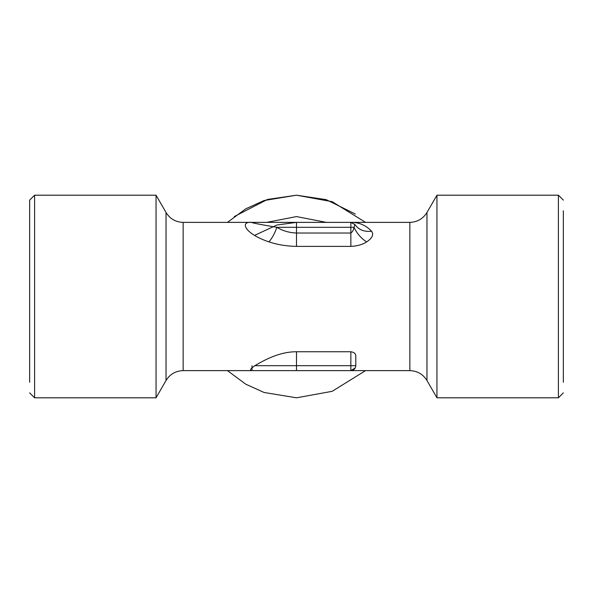 <?xml version="1.0" encoding="UTF-8"?>
<svg xmlns="http://www.w3.org/2000/svg" width="593" height="593" viewBox="0 0 593 593"><rect width="100%" height="100%" fill="white"/><g stroke="black" fill="none" stroke-linecap="round" stroke-linejoin="round"><path stroke-width="0.89" d="M355.37 214.058L326.261 199.671L296.5 195.193L267.421 199.463L234.228 216.593M29.65 382.24L29.65 210.76M29.65 296.5L29.65 200.137L29.65 296.5M563.35 210.76L563.35 382.24M365.547 222.375L332.184 201.687L296.5 195.193L264.063 200.53L245.717 208.847L227.453 222.375M227.453 370.625L245.717 384.153L264.063 392.47L296.5 397.807L332.184 391.313L365.547 370.625M34.594 296.5L34.594 397.807L156.048 397.807L166.033 380.506L166.033 212.494L156.048 195.193L34.594 195.193L34.594 296.5M563.35 392.862L558.406 397.807L558.406 195.193L563.35 200.137M156.048 195.193L156.048 397.807M558.406 397.807L436.952 397.807L436.952 195.193L558.406 195.193M166.033 212.494C169.976 218.832 175.684 222.123 183.148 222.375L296.5 222.375L276.924 225.006L254.493 235.428M268.985 241.885C272.187 238.097 274.804 233.242 276.849 227.319C258.711 224.236 250.439 222.583 252.025 222.375C239.098 221.115 244.894 233.901 268.985 241.885C277.405 244.701 286.582 246.206 296.5 246.384L350.856 246.384C357.253 246.095 362.516 244.598 366.652 241.885C372.322 238.112 373.953 234.554 371.552 231.218C365.911 225.236 359.01 222.286 350.856 222.375L409.852 222.375C417.302 222.108 423.009 218.817 426.967 212.494L436.952 195.193M436.952 397.807L426.967 380.506C423.009 374.183 417.302 370.892 409.852 370.625L350.856 370.625C353.836 370.314 355.489 368.661 355.8 365.681L350.856 365.681L350.856 351.753L296.5 351.753C279.133 351.649 263.403 360.64 254.864 365.681C250.32 368.839 249.379 370.492 252.025 370.625L350.856 370.625L355.259 367.927M183.148 222.375L183.148 370.625L252.025 370.625L252.025 365.681M355.8 365.681L355.8 355.8C355.718 353.606 354.073 352.257 350.856 351.753M296.5 222.375L350.856 222.375L350.856 227.319L296.5 227.319L296.5 222.375M371.552 231.218C364.265 232.033 358.743 229.832 354.999 224.614L354.755 224.28M351.931 222.494L350.856 222.375L354.999 224.614L354.014 227.319L350.856 227.319L350.856 233.027C352.59 231.804 353.643 229.899 354.014 227.319C357.001 233.583 361.211 238.438 366.652 241.885M350.856 246.384L350.856 233.027L296.5 233.027L296.5 227.319L276.849 227.319C282.72 230.847 289.273 232.752 296.5 233.027L296.5 246.384M326.365 222.375L296.5 216.586L266.635 222.375M426.967 380.506L426.967 212.494M409.852 370.625L409.852 222.375M296.5 370.625L296.5 365.681L254.864 365.681M296.5 351.753L296.5 365.681L350.856 365.681L350.856 370.625M29.65 392.862L34.594 397.807M34.594 195.193L29.65 200.137M183.148 370.625C175.684 370.877 169.976 374.168 166.033 380.506"/></g></svg>
